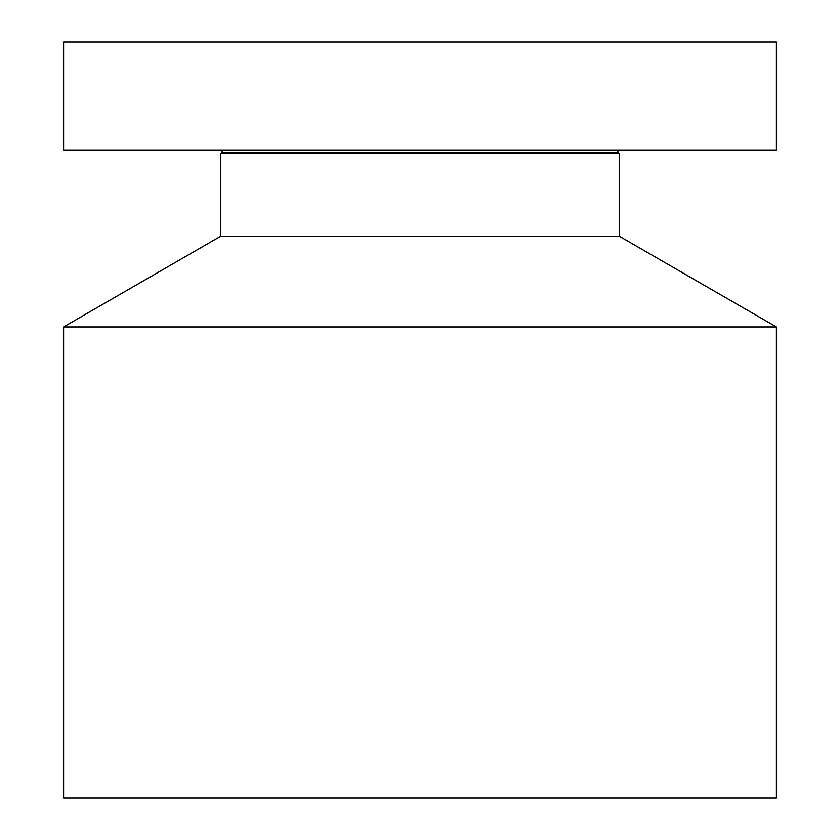 <?xml version="1.0" encoding="UTF-8"?>
<svg xmlns="http://www.w3.org/2000/svg" width="840" height="840" viewBox="0 0 840 840"><rect width="100%" height="100%" fill="white"/><g stroke="black" fill="none" stroke-linecap="round" stroke-linejoin="round"><path stroke-width="1.26" d="M590.867 150.003L776.401 150.003L776.401 42L63.599 42L63.599 150.003L590.867 150.003M617.642 152.418L619.584 153.541L220.416 153.541L222.359 152.418L617.642 152.418L618.293 150.003M220.416 153.541L220.416 236.397L619.584 236.397L619.584 153.541M619.584 236.397L776.401 326.939L63.599 326.939L220.416 236.397M63.599 326.939L63.599 798L776.401 798L776.401 326.939M222.359 152.418L221.708 150.003"/></g></svg>
